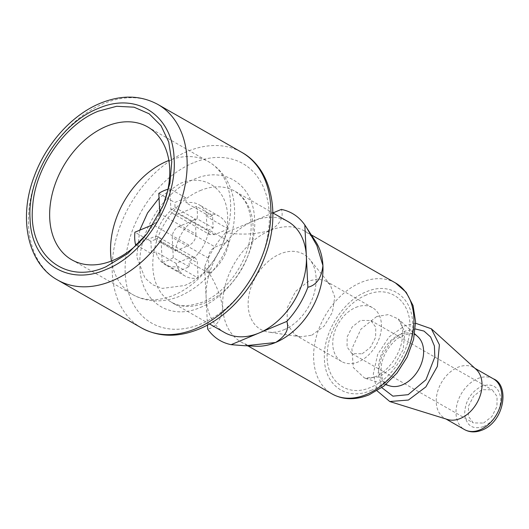<?xml version="1.0" encoding="UTF-8"?>
<svg xmlns="http://www.w3.org/2000/svg" width="529" height="529" viewBox="0 0 529 529"><rect width="100%" height="100%" fill="white"/><g stroke="black" fill="none" stroke-linecap="round" stroke-linejoin="round"><path stroke-width="0.4" stroke-dasharray="2.65 1.98" d="M272.891 212.936L225.645 232.667C240.986 235.101 255.798 234.38 270.088 230.499C280.172 224.177 283.928 217.141 281.368 209.398M483.539 423.055L491.838 416.607L496.943 406.57L497.068 396.459L492.168 389.82L481.906 389.675L473.607 396.122L468.496 406.16L468.377 416.27L473.276 422.909L483.539 423.055M447.541 419.49A29.194 20.459 119.7 0 1 444.644 418.234A29.194 20.459 119.7 0 1 437.331 392.571A29.194 20.459 119.7 0 1 457.869 367.311A29.194 20.459 119.7 0 1 473.6 367.536A29.194 20.459 119.7 0 1 476.146 369.394M415.602 323.252L404.778 325.738L389.113 336.894L377.693 354.377L373.309 373.93L377.038 390.786M256.168 346.244A63.91 44.8 119.7 0 1 241.131 342.005A63.91 44.8 119.7 0 1 222.722 307.422A63.91 44.8 119.7 0 1 270.088 230.499A63.91 44.8 119.7 0 1 304.519 231.001A63.91 44.8 119.7 0 1 315.813 241.793M224.554 332.536A63.91 44.8 119.7 0 1 206.145 297.953A63.91 44.8 119.7 0 1 253.503 221.029A63.91 44.8 119.7 0 1 287.941 221.532M212.539 215.587L196.55 206.455L178.498 213.994A9.218 6.46 119.7 0 1 173.532 213.921L209.689 234.572L214.655 234.645L228.297 228.945A34.418 24.122 -60.3 0 0 219.257 216.282A34.418 24.122 -60.3 0 0 206.29 214.338L186.115 202.819L185.877 197.886L174.795 202.514L175.039 207.447A34.418 24.122 -60.3 0 0 155.314 239.478L150.897 241.323L151.506 253.708L155.916 251.864A34.418 24.122 -60.3 0 0 164.955 264.533A34.418 24.122 -60.3 0 0 177.923 266.477L178.167 271.41L189.25 266.781L189.005 261.848A34.418 24.122 -60.3 0 0 208.73 229.811L213.147 227.973L212.539 215.587L208.122 217.426A34.418 24.122 -60.3 0 0 199.089 204.763A34.418 24.122 -60.3 0 0 186.115 202.819M228.297 228.945L208.122 217.426M159.771 213.008L159.798 213.564L195.955 234.208L195.208 218.966L175.039 207.447M195.208 218.966A34.418 24.122 -60.3 0 0 175.483 250.997L155.314 239.478M209.173 273.367A34.418 24.122 -60.3 0 0 228.898 241.33L215.263 247.03C210.892 249.338 208.618 253.034 208.433 258.119L209.173 273.367L189.005 261.848M228.898 241.33L208.73 229.811M206.29 214.338L207.037 229.586L170.88 208.935L169.888 188.754L185.877 197.886M209.689 234.572L207.037 229.586M137.996 243.545L153.569 237.038A9.218 6.46 119.7 0 1 158.535 237.111L194.692 257.762A9.218 6.46 119.7 0 0 189.726 257.689L176.091 263.382L155.916 251.864M176.091 263.382A34.418 24.122 -60.3 0 0 185.124 276.052A34.418 24.122 -60.3 0 0 198.097 277.996L177.923 266.477M195.955 234.208C195.763 239.293 193.488 242.996 189.124 245.304L152.967 224.66M175.483 250.997L189.124 245.304M225.645 232.667C216.46 242.606 209.458 253.986 204.617 266.814L207.467 325.051M204.617 266.814C213.908 279.074 219.945 292.61 222.722 307.422C221.254 319.86 216.229 327.087 207.666 329.098M311.812 335.201L324.012 326.234L332.443 312.196L334.751 296.987L330.294 284.86L325.864 281.071L318.015 278.981L309.148 280.813L295.632 291.32L287.313 307.666L287.108 324.132L295.096 334.943L300.611 336.834L311.812 335.201M283.98 329.752A43.299 30.351 -60.3 0 0 312.771 297.662A43.299 30.351 -60.3 0 0 309.782 259.501A43.299 30.351 -60.3 0 0 280.271 253.874A43.299 30.351 -60.3 0 0 248.69 296.729A43.299 30.351 -60.3 0 0 268.355 332.053A43.299 30.351 -60.3 0 0 283.98 329.752M355.786 307.442A31.032 21.755 119.7 0 1 372.502 307.686A31.032 21.755 119.7 0 1 380.285 334.969A31.032 21.755 119.7 0 1 358.444 361.829A31.032 21.755 119.7 0 1 341.721 361.585A31.032 21.755 119.7 0 1 333.944 334.295A31.032 21.755 119.7 0 1 355.786 307.442M362.213 353.775L370.512 347.322L375.623 337.29L375.742 327.18L370.842 320.548L360.58 320.389L352.281 326.843L347.176 336.874L347.05 346.984L351.957 353.617L362.213 353.775M163.018 205.867A76.513 53.627 119.7 0 1 162.489 207.176A76.513 53.627 119.7 0 1 148.437 231.788A76.513 53.627 119.7 0 1 147.432 233.084M159.798 213.564A9.218 6.46 119.7 0 1 153.357 224.481M158.812 193.383L174.795 202.514M167.971 189.237A39.946 27.997 119.7 0 1 169.888 188.754M150.897 241.323L134.915 232.198M136.376 245.072L151.506 253.708M194.692 257.762A9.218 6.46 119.7 0 1 197.35 262.748L198.097 277.996M158.535 237.111A9.218 6.46 119.7 0 1 161.193 242.103L162.178 262.278L178.167 271.41M162.178 262.278A39.946 27.997 119.7 0 0 173.261 257.656L189.25 266.781M173.261 257.656L172.275 237.475A9.218 6.46 119.7 0 1 179.106 226.379L197.158 218.841L213.147 227.973M196.55 206.455A39.946 27.997 119.7 0 1 197.158 218.841M173.532 213.921A9.218 6.46 119.7 0 1 170.88 208.935M483.711 426.559C494.622 420.78 500.315 411.536 500.791 398.82C499.118 387.003 492.764 382.784 481.734 386.17C470.817 391.949 465.13 401.194 464.654 413.909C466.327 425.726 472.675 429.945 483.711 426.559M493.392 378.843A29.194 20.459 -60.3 0 0 477.667 378.612A29.194 20.459 -60.3 0 0 457.122 403.872A29.194 20.459 -60.3 0 0 464.442 429.541M415.311 328.965L405.042 331.114L391.414 340.894L381.614 356.222L378.123 373.236L381.806 387.638M399.878 334.626A28.678 20.102 -60.3 0 0 379.22 361.505A28.678 20.102 -60.3 0 0 389.721 385.892C388.597 386.025 386.666 384.537 383.935 381.435C381.753 378.447 380.834 373.798 381.171 367.496C381.859 354.609 393.034 339.135 403.243 335.485C408.963 333.462 413.215 333.415 416.006 335.346L417.831 336.669A28.678 20.102 -60.3 0 0 399.878 334.626M376.714 316.494L360.904 329.183L351.911 348.776L353.312 367.529L364.534 378.05L379.67 376.853L393.834 366.187L403.191 349.517L404.837 331.967L398.271 318.961L388.504 314.59L376.714 316.494M366.273 295.017C346.33 302.886 328.707 328.522 327.352 351.653C324.449 380.113 346.581 398.271 370.789 387.294C390.739 379.425 408.355 353.789 409.711 330.658C412.613 302.198 390.481 284.04 366.273 295.017M370.941 390.428C394.528 381.27 414.511 348.823 412.613 322.75C411.932 296.167 389.642 281.375 366.121 291.882C342.534 301.047 322.558 333.488 324.449 359.561C325.13 386.144 347.421 400.936 370.941 390.428M395.467 282.936A63.91 44.8 -60.3 0 0 361.036 282.44A63.91 44.8 -60.3 0 0 316.058 337.747A63.91 44.8 -60.3 0 0 332.08 393.94M200.22 190.599A63.91 44.8 119.7 0 1 234.651 191.101A63.91 44.8 119.7 0 1 250.673 247.294A63.91 44.8 119.7 0 1 205.695 302.601A63.91 44.8 119.7 0 1 171.264 302.105A63.91 44.8 119.7 0 1 155.242 245.912A63.91 44.8 119.7 0 1 200.22 190.599M139.775 230.168L136.74 256.803L144.913 277.956L152.669 284.754L162.264 288.398L184.509 285.534C208.869 276.072 229.507 242.566 227.549 215.634C226.848 188.179 203.824 172.904 179.536 183.761L159.037 198.038M111.447 261.009A76.513 53.627 -60.3 0 0 132.66 294.567A76.513 53.627 -60.3 0 0 173.882 295.169A76.513 53.627 -60.3 0 0 227.721 228.958A76.513 53.627 -60.3 0 0 208.545 161.689A76.513 53.627 -60.3 0 0 168.857 160.466M157.926 104.478A101.092 70.86 -60.3 0 0 103.466 103.684A101.092 70.86 -60.3 0 0 32.322 191.167A101.092 70.86 -60.3 0 0 57.668 280.046M141.408 327.868A101.092 70.86 119.7 0 1 116.063 238.982A101.092 70.86 119.7 0 1 187.206 151.506A101.092 70.86 119.7 0 1 241.667 152.292M193.31 162.839A91.874 64.393 -60.3 0 0 125.221 273.42A91.874 64.393 -60.3 0 0 201.185 323.841A91.874 64.393 -60.3 0 0 269.268 213.266A91.874 64.393 -60.3 0 0 193.31 162.839M200.379 307.422C231.054 295.506 257.041 253.312 254.575 219.403C253.695 184.833 224.699 165.59 194.11 179.265C163.435 191.174 137.454 233.368 139.921 267.284C140.8 301.854 169.789 321.09 200.379 307.422M189.726 257.689L153.569 237.038M161.193 242.103L197.35 262.748M208.433 258.119L172.275 237.475M179.106 226.379L215.263 247.03M214.655 234.645L178.498 213.994M444.644 418.234L446.013 419.021M473.6 367.536L474.969 368.323M385.681 384.636L364.527 378.063C365.975 379.048 369.506 378.632 375.101 376.807C379.22 375.14 383.465 372.125 387.836 367.754C394.297 360.957 398.787 353.048 401.306 344.042C403.918 331.557 402.906 323.199 398.284 318.947L414.696 333.825M241.131 342.005L247.916 345.873M304.519 231.001L311.303 234.876M209.484 323.933L171.264 302.105C177.341 306.913 187.769 306.939 202.541 302.171C221.935 294.527 241.641 271.232 248.161 246.812C251.83 233.137 252.121 221.089 249.04 210.674C247.003 203.605 242.983 196.166 234.651 191.101L272.871 212.929M219.257 216.282L199.089 204.763M185.124 276.052L164.955 264.533M246.878 345.827L245.311 345.761M330.301 284.847L309.782 259.501M300.611 336.841L268.355 332.053M325.871 281.058L372.502 307.686M295.089 334.956L341.721 361.585M370.842 320.541L492.168 389.82M351.95 353.623L473.276 422.909M147.644 126.907L208.545 161.689C221.016 169.141 229.09 180.442 232.78 195.598C235.947 209.643 235.021 224.276 229.996 239.505C220.408 266.299 203.81 285.138 180.197 296.022C173.677 298.753 167.091 300.333 160.426 300.776C150.381 301.391 141.131 299.321 132.66 294.567L71.759 259.792M162.489 207.176L163.362 205.047M148.437 231.788L147.049 233.613"/><path stroke-width="0.79" d="M272.871 212.929L287.941 221.532A63.91 44.8 119.7 0 1 306.351 256.109L304.823 224.97C298.951 216.612 291.135 211.428 281.368 209.398L272.891 212.936M431.327 328.76L476.146 369.394A29.194 20.459 119.7 0 1 480.306 395.302A29.194 20.459 119.7 0 1 460.375 418.465A29.194 20.459 119.7 0 1 447.541 419.49L389.767 401.537M377.038 390.786L389.774 401.524L408.414 400.043L425.852 386.917L437.371 366.392L439.401 344.789L431.314 328.78L415.602 323.252M304.823 224.97L315.813 241.793A63.91 44.8 119.7 0 1 322.928 265.578A63.91 44.8 119.7 0 1 275.563 342.501A63.91 44.8 119.7 0 1 256.168 346.244L246.878 345.827M306.331 227.252L316.871 245.522L322.928 265.578C321.46 278.016 316.435 285.243 307.871 287.254L306.351 256.109A63.91 44.8 119.7 0 1 258.985 333.032A63.91 44.8 119.7 0 1 224.554 332.536L209.484 323.933M207.467 325.051L207.666 329.098C213.537 337.449 221.353 342.64 231.12 344.67L286.844 321.401C296.028 311.462 303.038 300.075 307.871 287.254M231.12 344.67L245.311 345.768L275.563 342.501C285.647 336.179 289.409 329.144 286.844 321.401M147.432 233.084A76.513 53.627 119.7 0 1 112.981 260.387A76.513 53.627 119.7 0 1 71.759 259.792A76.513 53.627 119.7 0 1 52.583 192.516A76.513 53.627 119.7 0 1 106.422 126.312A76.513 53.627 119.7 0 1 147.644 126.907A76.513 53.627 119.7 0 1 163.018 205.867M105.893 266.808L127.8 253.55L147.036 233.606L163.355 205.047L169.935 183.113L171.766 161.596L168.718 141.99L161.008 125.677L149.171 113.795L134.042 107.182L116.671 106.289L98.282 111.189C64.644 124.467 34.927 167.7 32.639 206.7C27.753 254.7 65.067 285.323 105.893 266.808M153.357 224.481A9.218 6.46 119.7 0 1 152.967 224.66L134.915 232.198A39.946 27.997 119.7 0 0 135.517 244.583L136.376 245.072M159.771 213.008L158.812 193.383A39.946 27.997 119.7 0 1 167.971 189.237M135.517 244.583L137.996 243.545M464.442 429.541A29.194 20.459 -60.3 0 0 480.167 429.766A29.194 20.459 -60.3 0 0 500.712 404.506A29.194 20.459 -60.3 0 0 493.392 378.843C509.639 385.052 504.726 421.064 482.269 430.057C475.637 432.656 469.692 432.484 464.442 429.541L446.013 419.021M381.806 387.638L392.921 396.155L408.15 394.674L425.977 379.729L434.838 356.996L434.395 345.986L430.632 336.993L424.013 331.081L415.311 328.965M385.681 384.636L389.721 385.892A28.678 20.102 -60.3 0 0 402.331 384.887A28.678 20.102 -60.3 0 0 421.917 362.127A28.678 20.102 -60.3 0 0 417.831 336.669L414.696 333.825M332.08 393.94A63.91 44.8 -60.3 0 0 366.511 394.442A63.91 44.8 -60.3 0 0 411.489 339.129A63.91 44.8 -60.3 0 0 395.467 282.936L406.146 292.259L413.056 305.597L415.596 321.797L413.566 339.459L407.178 357.075L397.001 373.071L383.948 386.031L369.143 394.799C355.501 400.281 343.142 399.997 332.08 393.94L247.916 345.873M159.037 198.038L147.565 212.942L139.775 230.168M168.857 160.466A76.513 53.627 -60.3 0 0 167.323 161.087A76.513 53.627 -60.3 0 0 111.447 261.009M106.025 269.499C144.562 254.535 177.208 201.529 174.114 158.925C173.003 115.494 136.581 91.325 98.149 108.498C59.612 123.462 26.966 176.474 30.067 219.079C31.178 262.51 67.593 286.678 106.025 269.499M57.668 280.046A101.092 70.86 -60.3 0 0 112.128 280.839A101.092 70.86 -60.3 0 0 183.272 193.356A101.092 70.86 -60.3 0 0 157.926 104.478C140.654 95.094 121.445 94.684 100.312 103.254C72.169 114.74 46.228 143.557 34.319 176.157C18.039 218.179 27.64 263.7 57.668 280.046L141.408 327.868A101.092 70.86 119.7 0 0 195.869 328.661A101.092 70.86 119.7 0 0 267.013 241.178A101.092 70.86 119.7 0 0 241.667 152.292C271.694 168.645 281.296 214.159 265.016 256.188C253.113 288.781 227.166 317.598 199.03 329.091C177.889 337.661 158.68 337.251 141.408 327.868M474.969 368.323L493.392 378.843M311.303 234.876L395.467 282.936M157.926 104.478L241.667 152.292"/></g></svg>
